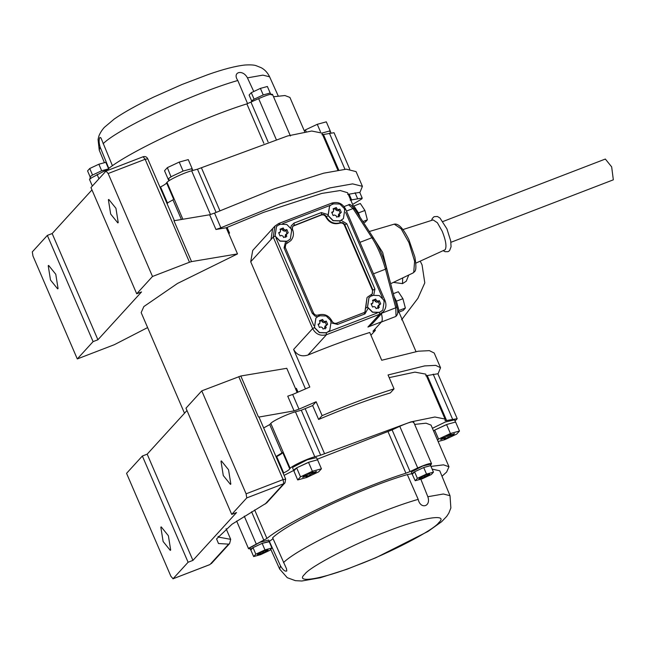 <?xml version="1.0" encoding="UTF-8"?>
<svg xmlns="http://www.w3.org/2000/svg" width="646" height="646" viewBox="0 0 646 646"><rect width="100%" height="100%" fill="white"/><g stroke="black" fill="none" stroke-linecap="round" stroke-linejoin="round"><path stroke-width="0.97" d="M270.068 550.021L271.037 549.891M430.632 464.958L431.278 464.256C431.585 462.641 427.063 463.876 417.712 467.962L410.057 471.556L392.106 429.889L317.218 459.249M293.696 470.45L284.087 475.375M410.057 471.556L405.914 473.211C359.362 487.706 287.656 521.362 266.927 538.441L248.815 548.123L248.549 548.72L250.075 548.85M321.958 134.756L334.039 132.713L349.728 169.139M159.99 187.235L160.555 186.944L167.597 203.288M337.858 170.164L321.886 133.068L311.711 131.025L287.615 135.951L197.482 169.187L191.636 170.786C183.965 172.773 169.002 179.798 166.991 182.35L166.563 182.818C166.377 183.601 164.375 184.974 160.555 186.944M442.001 476.263L446.644 472.024L448.978 466.759L431.035 425.092L426.045 423.187L414.635 424.406M448.978 466.759L443.511 464.845L430.987 466.396M92.354 186.032L89.487 179.386L89.754 178.789L107.874 169.115C128.594 152.036 200.308 118.379 246.861 103.877L258.65 98.636C268.001 94.55 272.523 93.307 272.216 94.922M273.524 96.747L284.926 95.527L289.917 97.433L304.791 131.97M431.278 464.256L431.536 463.658L413.593 421.983M415.217 480.729L417.381 478.347L426.513 474.067L433.466 472.161L431.294 474.544L422.169 478.823L415.217 480.729L411.34 472.355L411.575 471.83L422.985 465.903L430.301 464.191L430.898 466.202M432.15 469.109L439.74 470.772L450.012 495.708L443.342 493.996L427.83 496.726C431.302 506.682 420.417 509.662 418.196 499.358L407.319 474.576C363.714 487.052 288.181 522.509 272.644 537.787L286.517 568.787L286.784 570.983C285.023 571.686 282.932 569.982 280.493 565.88L269.358 541.388L273.048 538.716M411.93 473.736L407.319 474.576M253.66 556.553L255.832 554.179L264.957 549.891L271.918 547.986L269.745 550.368L260.621 554.656L253.66 556.553L249.881 547.832L259.975 542.309L268.752 540.016L269.35 542.026M276.117 456.875L276.682 456.585C280.501 454.623 282.504 453.25 282.69 452.466L289.731 468.81C289.537 469.585 287.535 470.966 283.723 472.929L283.158 473.219M455.042 420.966L457.207 418.697L445.126 420.748L445.046 419.052L434.871 417.009L410.783 421.935L320.642 455.172L314.804 456.77C307.133 458.765 292.162 465.782 290.159 468.342L289.731 468.81M263.657 427.943L269.729 424.575L270.803 423.396C272.814 420.845 287.777 413.82 295.448 411.833L301.286 410.234L320.642 455.172M275.971 456.536L282.69 452.466M392.106 429.889L399.761 426.295C409.112 422.209 413.634 420.974 413.327 422.581M432.416 428.298L445.336 422.008L454.558 419.852L455.688 422.46M297.693 479.938L300.511 476.845L312.381 471.273L321.425 468.802L318.599 471.895L306.737 477.467L297.693 479.938L292.606 467.914L292.896 467.252L307.286 459.774L316.516 457.618L317.638 460.235M166.563 182.818L173.604 199.162L172.95 199.872L181.405 219.503M166.886 203.24L172.95 199.872M276.48 226.512L274.954 236.081L279.993 241.152L286.977 241.362L290.272 239.093M286.872 233.327L286.235 234.902L286.832 236.291L283.618 237.526L283.021 236.137L281.398 235.427L280.033 235.951L278.628 232.681L279.993 232.156L280.63 230.582L280.033 229.193L283.247 227.957L283.844 229.346L285.459 230.057L286.832 229.532L288.237 232.794L285.419 234.732M286.832 229.532L285.815 230.646L287.22 233.909M283.247 227.957L282.229 229.072L282.827 230.46L284.45 231.171L285.815 230.646M280.299 229.815L282.229 229.072M278.975 233.271L280.429 231.866L278.894 233.303M285.855 234.441L285.225 236.016L285.823 237.405M279.775 224.243L276.536 226.447L275.067 235.96L280.106 241.023L287.09 241.241L290.329 239.036L291.798 229.524L286.759 224.461L279.775 224.243M329.549 206.098L328.031 215.667L333.07 220.73L340.054 220.948L343.349 218.679M339.949 212.905L339.311 214.48L339.909 215.869L336.695 217.113L336.098 215.724L334.475 215.013L333.11 215.538L331.705 212.268L333.07 211.743L333.699 210.168L333.102 208.779L336.324 207.536L336.921 208.924L338.536 209.635L339.901 209.11L341.314 212.381L338.496 214.319M339.901 209.11L338.892 210.225L340.297 213.495M336.324 207.536L335.306 208.65L335.904 210.039L337.519 210.749L338.892 210.225M333.368 209.393L335.306 208.65M332.052 212.857L333.506 211.444L331.971 212.889M338.932 214.02L338.294 215.594L338.892 216.983M332.851 203.829L329.605 206.034L328.144 215.538L333.183 220.609L340.167 220.819L343.406 218.614L344.867 209.11L339.836 204.039L332.851 203.829M368.963 297.612L367.445 307.181L372.484 312.244L379.468 312.462L382.763 310.193M379.355 304.419L378.726 306.002L379.323 307.391L376.109 308.626L375.512 307.238L373.889 306.527L372.524 307.052L371.119 303.781L372.484 303.257L373.113 301.682L372.516 300.293L375.738 299.058L376.335 300.447L377.95 301.157L379.315 300.624L380.728 303.895L377.91 305.833M379.315 300.624L378.306 301.739L379.711 305.009M375.738 299.058L374.72 300.164L375.318 301.553L376.933 302.271L378.306 301.739M372.782 300.915L374.72 300.164M371.466 304.371L372.92 302.958L371.385 304.403M378.346 305.534L377.708 307.116L378.306 308.505M372.257 295.343L369.019 297.548L367.558 307.06L372.597 312.123L379.582 312.341L382.82 310.128L384.281 300.624L379.242 295.553L372.257 295.343M315.894 318.026L314.368 327.595L319.407 332.666L326.392 332.876L329.686 330.607M326.287 324.841L325.649 326.416L326.246 327.805L323.032 329.04L322.435 327.651L320.812 326.941L319.447 327.474L318.042 324.203L319.407 323.678L320.036 322.096L319.439 320.707L322.661 319.471L323.258 320.86L324.873 321.571L326.246 321.046L327.651 324.316L324.833 326.254M326.246 321.046L325.229 322.16L326.634 325.431M322.661 319.471L321.643 320.586L322.241 321.974L323.864 322.685L325.229 322.16M319.705 321.328L321.643 320.586M318.389 324.785L319.843 323.38L318.308 324.825M325.269 325.955L324.631 327.53L325.237 328.919M319.189 315.757L315.942 317.969L314.481 327.474L319.52 332.545L326.505 332.755L329.743 330.55L331.212 321.038L326.173 315.975L319.189 315.757M372.185 294.003L372.564 290.563L344.415 225.188C343.357 223.298 341.823 222.62 339.788 223.161C333.699 224.776 329.08 222.741 325.915 217.064C324.865 215.175 323.323 214.496 321.296 215.037L292.904 226.205M285.233 247.547L285.847 244.018L290.829 240.619L285.669 244.228M364.95 312.026L367.017 297.612L365.709 308.174L367.687 307.141M420.837 479.195L427.83 496.726M265.038 550.578L268.147 549.94L267.396 550.763L260.015 554.171L257.423 554.599L258.182 553.775L264.973 550.602M260.427 553.719L260.201 553M252.998 547.655C250.696 549.052 249.986 549.835 250.866 549.996L253.014 547.638L262.066 543.391L269.455 541.655M271.918 547.986L269.099 541.453M255.832 554.179L253.014 547.638M264.957 549.891L262.147 543.359M267.396 550.763L267.202 550.311M263.229 552.936L262.615 551.506M253.095 547.606L262.066 543.391M262.203 543.343L269.043 541.469M426.594 474.753L429.703 474.116L428.952 474.939L421.563 478.347L418.979 478.775L419.73 477.951L426.522 474.778M421.983 477.887L421.749 477.168M417.381 478.347L414.57 471.814L423.695 467.526L430.648 465.629L433.466 472.161M412.414 474.172L414.554 471.83C412.245 473.227 411.534 474.002 412.414 474.172M426.513 474.067L423.695 467.526M428.952 474.939L428.75 474.479M424.785 477.103L424.172 475.682M414.643 471.774L423.623 467.567M423.752 467.51L430.591 465.637M247.58 103.635L237.801 80.492C231.914 71.964 242.799 68.985 247.434 77.859L253.765 91.514M108.803 168.388L100.106 147.005C98.781 142.403 98.765 139.189 100.041 137.372L100.994 138.01L112.436 165.739M270.181 93.024L267.371 86.491L260.411 88.389L251.286 92.677L249.114 95.059L251.932 101.592C251.068 101.406 251.779 100.623 254.08 99.234L254.08 99.234M260.411 88.389L263.229 94.93M251.286 92.677L254.104 99.209M263.156 94.962L254.177 99.177M271.239 94.857L270.165 93.04M270.125 93.04L263.285 94.914M330.179 130.823L329.525 131.001L330.179 130.823L326.311 121.836L317.267 124.315L305.405 129.878L304.379 131.001M317.267 124.315L320.456 131.711M305.405 129.878L306.196 131.727M329.977 131.913L329.977 131.049M329.525 131.001L321.789 133.124M192.137 168.59L191.482 168.776L192.137 168.59L188.261 159.602L179.217 162.081L167.354 167.645L164.528 170.746L168.404 179.733L169.058 179.556M179.217 162.081L183.093 171.069L182.237 171.473L183.093 171.069M167.354 167.645L171.02 176.859L172.078 176.237L171.222 176.641M171.02 176.859C168.622 178.361 167.815 179.241 168.606 179.507L168.404 179.733M191.927 169.68L191.927 168.816M191.482 168.776L183.747 170.891M182.237 171.473L172.078 176.237M307.076 475.658L302.651 477.362L303.596 476.328L308.013 474.624L309.054 473.494L313.068 471.943L312.034 473.082L316.459 471.378L315.523 472.412L311.097 474.107L310.064 475.246L306.043 476.788L307.076 475.658L306.826 475.085M321.425 468.802L317.549 459.807L309.159 462.108L316.895 459.992M300.511 476.845L296.643 467.857L309.159 462.108M296.441 468.075C294.035 469.577 293.236 470.458 294.027 470.724L296.643 467.857M312.381 471.273L308.505 462.286M297.499 467.454L307.649 462.689M312.034 473.082L311.768 472.444M315.523 472.412L315.272 471.83M311.097 474.107L310.581 472.904M310.064 475.246L309.272 473.405M450.924 242.298L613.337 179.822L611.665 166.878L605.342 159.045L442.93 221.521M402.951 229.556L433.119 219.915L437.382 222.733L442.235 231.308C445.837 240.409 446.822 246.554 445.183 249.727L415.863 263.132M359.967 217.072L358.449 212.897L353.927 206.026L352.215 205.848M363.674 222.805L365.184 222.216L367.356 219.842L364.925 210.475L360.323 203.498L353.871 205.993M367.356 219.842L362.874 221.562M364.925 210.475L358.449 212.897M397.637 313.367L398.913 310.484L396.515 301.278L394.149 296.797M398.76 312.171L403.193 310.468L405.365 308.085L402.926 298.727L398.324 291.742L393.317 293.672M405.365 308.085L398.913 310.484M402.926 298.727L396.458 301.141M381.342 313.326C382.456 317.687 382.537 320.505 381.592 321.789L372.944 331.277L375.358 330.348L371.03 335.088M437.536 440.192L438.561 439.078L450.423 433.506L459.467 431.027L456.649 434.128L444.779 439.692L438.109 441.525M445.126 437.891L440.701 439.587L441.638 438.561L446.063 436.858L447.097 435.727L451.118 434.177L450.084 435.315L454.509 433.611L453.565 434.637L449.148 436.341L448.106 437.479L444.093 439.022L445.126 437.891L444.876 437.318M459.467 431.027L455.6 422.04L447.21 424.341L454.945 422.218M438.561 439.078L434.693 430.083L447.21 424.341M433.668 431.205L434.693 430.083M450.423 433.506L446.556 424.519M433.539 430.914L434.483 430.309M435.549 429.687L445.7 424.923M450.084 435.315L449.81 434.677M453.565 434.637L453.322 434.064M449.148 436.341L448.623 435.138M448.106 437.479L447.323 435.638M316.136 401.739L298.993 409.168L292.662 394.464L309.805 387.027L293.615 349.446C296.845 355.13 301.617 357.004 307.932 355.05C330.526 345.812 351.133 338.286 369.754 332.48L381.721 360.258L418.301 351.198L429.388 350.657L434.201 353.015L440.532 367.719L435.727 365.37L424.64 365.911L388.052 374.971L394.036 388.86C372.395 395.627 348.42 404.549 322.12 415.628L318.623 419.456L312.64 405.567L316.136 401.739L322.12 415.628M318.623 419.456C345.295 408.102 369.205 399.252 390.345 392.905L394.036 388.86M445.046 419.052L425.69 374.115L414.918 372.128L389.199 377.619M457.207 418.697L437.851 373.759L425.771 375.802M437.972 374.034L440.532 367.719M292.662 394.464L287.736 396.176L294.067 410.88L298.993 409.168M294.067 410.88L258.82 417.074M312.64 405.567L301.286 410.234M305.453 388.876L250.705 261.759L273.218 237.074L275.204 236.04M362.414 186.323L356.075 171.618L346.288 169.171L323.638 173.193L273.896 188.963L214.537 213.067L220.867 227.772L280.235 203.668L329.977 187.897L352.619 183.884L362.414 186.323L359.846 192.637M220.867 227.772L215.95 229.483L226.197 227.772L228.66 233.489L229.548 233.109L228.66 233.489M215.95 229.483L209.611 214.779L214.537 213.067M209.611 214.779L173.952 220.746L191.547 261.606L237.502 253.91L228.708 233.481M77.294 358.942L32.954 255.986L32.3 251.892L47.344 235.402L93.089 341.621L77.294 358.942L114.285 344.714L147.611 327.579M91.966 189.9L52.164 233.545L47.344 235.402M90.957 187.566L106.001 171.069L108.157 173.516L152.496 276.472L136.71 293.785L90.957 187.566M58.067 288.592L55.774 274.267L48.636 265.425L48.216 265.716L50.509 280.041L57.656 288.883L58.067 288.592M118.234 222.612L115.941 208.287L108.794 199.444L108.383 199.735L110.676 214.06L117.822 222.902L118.234 222.612M332.803 204.362L331.721 203.135L278.644 223.556L274.905 226.1L252.715 250.438L250.705 261.759M226.197 227.772L263.552 212.373L321.773 193.429L340.216 190.522L347.572 192.718L353.152 205.662M347.653 194.406L359.733 192.363L362.196 198.08L361.825 198.903L352.619 204.443M350.116 200.123L362.196 198.08M174.444 220.787L147.7 158.69C146.674 156.816 145.148 156.171 143.113 156.752L145.148 159.279L147.619 158.868M191.547 261.606L189.488 262.236L145.148 159.279L108.157 173.516M143.113 156.752L106.001 171.069M93.089 341.621L97.909 339.764L141.531 291.935L136.71 293.785M52.164 233.545L97.909 339.764M237.502 253.91L177.464 283.473L143.848 306.567L141.167 312.607L184.506 413.23M152.496 276.472L189.488 262.236M297.128 392.485L295.521 388.739L296.409 388.359L298.024 392.098M226.1 528.662L230.695 539.345L229.588 543.601L228.627 544.142L218.493 543.528L216.563 538.925L232.051 524.197L266.709 502.887L284.999 482.828L283.755 483.684L283.101 479.59L246.102 493.819L201.762 390.862L240.813 375.996L286.767 368.301L295.569 388.731M381.592 321.789L367.921 327.046L372.71 323.347L379.557 315.837L375.819 318.389L379.582 314.263L379.25 312.22M218.098 536.366L218.283 537.06L230.695 539.345M201.762 390.862L185.975 408.183L231.72 514.41L246.764 497.913L283.755 483.684L265.183 504.05M231.72 514.41L236.549 512.553L192.928 560.389L188.099 562.246L142.354 456.019L126.559 473.34L170.899 576.297L173.063 578.735L188.099 562.246M160.83 527.193L161.242 526.902L168.388 535.744L170.681 550.069L170.261 550.36L163.123 541.518L160.83 527.193M220.989 461.212L221.4 460.921L228.547 469.763L230.84 484.088L230.428 484.379L223.282 475.537L220.989 461.212M375.358 330.348L374.858 329.177M238.762 376.634L283.101 479.59L285.564 479.179M228.627 544.142L209.934 564.588L172.942 578.824L209.788 564.604M246.102 493.819L246.764 497.913M192.928 560.389L147.183 454.162L186.977 410.517M142.354 456.019L147.183 454.162M420.223 261.162L422.064 264.876L424.793 282.883L417.889 298.331L401.578 319.827M408.748 275.026L406.286 281.18L402.523 283.626L393.414 282.391M402.482 283.642L402.716 277.925M108.633 168.848L105.815 162.316L98.862 164.221L89.737 168.501L87.565 170.883L90.375 177.416M98.862 164.221L101.68 170.754M89.737 168.501L92.548 175.042M92.531 175.058C90.23 176.455 89.511 177.23 90.4 177.4M101.6 170.786L92.62 175.001M108.576 168.864L101.737 170.738M266.927 538.441L254.661 509.952M387.971 431.536L405.914 473.211M108.318 170.14L107.874 169.115M246.861 103.877L263.834 143.299M276.682 456.585L283.723 472.929M270.803 423.396L290.159 468.342M282.044 453.177L269.729 424.575M166.991 182.35L182.883 219.252M307.932 355.05L326.505 334.685L326.173 332.633M293.615 349.446L312.632 328.588L314.618 327.554M272.652 228.579L270.965 239.545M285.459 230.057L284.45 231.171M283.844 229.346L282.827 230.46M286.235 234.902L285.225 236.016M338.536 209.635L337.519 210.749M336.921 208.924L335.904 210.039M339.311 214.48L338.294 215.594M377.95 301.157L376.933 302.271M376.335 300.447L375.318 301.553M378.726 306.002L377.708 307.116M324.873 321.571L323.864 322.685M323.258 320.86L322.241 321.974M325.649 326.416L324.631 327.53M330.695 321.369L331.971 321.07C328.862 315.361 324.244 313.35 318.115 315.03L319.14 316.29M313.471 312.947L285.322 247.58L284.046 247.878L312.204 313.245L313.471 312.947C314.57 314.893 316.12 315.587 318.115 315.03M312.204 313.245L315.111 316.169L317.509 316.629M286.711 243.574L286.759 241.12M285.58 241.774L284.046 247.878M291.289 229.855L292.557 229.556C292.04 229.096 292.21 227.909 293.082 225.995L294.326 225.139L294.003 223.096L291.209 225.842L290.845 227.82M292.468 229.524L292.468 226.972L293.082 225.995M293.954 225.551L321.668 214.625L321.345 212.574L294.003 223.096M321.296 215.037L321.668 214.625C323.694 214.084 325.237 214.763 326.295 216.652L328.281 215.627M327.611 214.472L321.345 212.574M325.915 217.064L326.295 216.652C329.452 222.329 334.079 224.364 340.167 222.749L339.836 220.698M339.788 223.161L340.167 222.749C342.194 222.208 343.737 222.886 344.794 224.776L346.773 223.75L341.241 220.383M344.415 225.188L344.794 224.776L372.944 290.151L374.93 289.117L346.773 223.75M372.217 295.876L371.135 294.657L372.379 293.801L371.256 294.6M373.776 294.915L374.93 289.117M372.564 290.563L372.379 293.801M371.135 294.657L367.396 297.2L371.192 294.608M363.9 312.68L336.558 323.194L337.632 324.413L364.974 313.899L363.9 312.68L365.143 311.824L364.021 312.624M364.974 313.899L368.058 308.368M365.329 308.586L365.143 311.824M336.558 323.194L363.956 312.632M331.818 323.048L337.632 324.413M377.216 313.003L328.402 331.778M313.746 325.544L276.028 237.962M282.625 223.661L330.381 205.291M345.626 212.381L382.408 297.782M344.358 209.433L345.634 209.143C342.525 203.433 337.906 201.415 331.778 203.094L331.721 203.135M279.726 224.776L278.701 223.516L274.905 226.1L273.218 237.074L312.632 328.588C315.789 334.265 320.416 336.3 326.505 334.685L379.582 314.263L383.32 311.719C386.05 308.433 386.631 304.75 385.048 300.656L383.772 300.955M280.493 565.88L279.661 569.069L270.755 549.262M418.196 499.358C374.712 511.721 298.694 547.396 283.505 562.577M304.759 574.221C309.515 566.881 354.977 543.262 387.422 531.278C421.265 517.753 449.495 513.029 438.755 522.679C433.999 530.027 388.537 553.646 356.091 565.63C322.249 579.147 294.019 583.879 304.759 574.221M251.569 511.753L263.818 540.193M244.261 516.154L256.155 543.795M399.761 426.295L417.712 467.962M265.627 551.45L265.409 550.933M263.641 552.475L263.14 551.304M259.191 553.921L258.998 553.461M427.184 475.618L426.958 475.101M425.197 476.651L424.688 475.48M420.748 478.097L420.546 477.636M103.11 143.711C118.299 128.53 194.317 92.846 237.801 80.492M247.434 77.859L262.882 75.13L269.6 76.793L278.224 95.971M104.418 162.695L99.25 150.155L100.106 147.005M104.757 170.867L105.217 171.933M268.074 141.886L250.995 102.23M258.65 98.636L276.165 139.302M98.959 178.789L97.102 174.46M389.336 278.773L382.642 252.392L370.796 233.82M413.02 272.975L413.731 272.442L414.603 261.218L408.95 242.621L401.134 228.789L394.238 224.154C398.404 223.25 403.257 228.369 408.813 239.513L414.885 256.979C417.478 273.008 414.361 271.183 413.02 272.975L390.652 283.715M346.466 211.064L353.039 208.529L371.918 237.728C377.668 246.877 382.182 257.366 385.476 269.204L395.788 307.795L396.038 316.257L395.618 316.548C397.976 314.893 398.388 311.679 396.854 306.907L386.542 268.316C383.377 256.89 379.008 246.756 373.436 237.906L354.557 208.706C351.424 204.952 349.438 203.668 348.59 204.839L353.039 208.529L354.654 209.062M359.935 242.339L371.918 237.728L373.533 238.261M373.485 273.815L385.476 269.204L386.413 268.155M382.085 313.068L395.788 307.795L396.725 306.753M367.921 327.046L375.819 318.389M227.085 227.392L229.548 233.109M201.399 167.742L219.898 210.701M197.482 169.187L216.079 212.381M355.058 192.75L357.521 198.475M349.211 194.349L351.674 200.074M191.636 170.786L210.491 214.577M329.371 133.108L344.94 169.26M323.525 134.707L338.73 170.019M240.813 375.996L258.408 416.856M324.567 453.726L305.211 408.789M314.804 456.77L295.448 411.833M427.337 375.746L446.693 420.691M433.175 374.147L452.531 419.092M285.322 247.58C284.797 247.119 284.975 245.932 285.847 244.018M290.829 240.619C293.567 237.332 294.14 233.65 292.557 229.556M331.971 321.07C333.07 323.016 334.612 323.711 336.614 323.153M331.778 203.094L278.701 223.516M345.634 209.143L385.048 300.656M383.32 311.719L379.557 315.837M279.661 569.069L287.276 577.702L295.408 580.665L301.803 581.004L320.182 577.782L346.999 569.231L375.915 557.716L427.967 531.464L441.598 521.734L446.677 516.42L448.8 513.19L450.868 507.982L450.012 495.708M236.638 521.047L248.549 548.72M99.25 150.155L98.055 139.512L98.725 136.718C98.741 136.209 100.316 131.849 104.281 127.424L114.326 118.969C123.984 112.291 137.097 104.999 153.651 97.086L181.865 84.553L208.077 74.573C223.282 69.219 235.604 66.029 245.036 65.012C250.47 64.713 254.161 64.931 256.115 65.674L261.307 67.757C264.892 69.736 267.662 72.748 269.6 76.793M290.425 135.999L272.483 94.324M251.779 101.858L251.577 101.39M330.905 132.721L330.267 131.243M192.847 170.455L192.225 169.018M168.953 180.791L168.315 179.313M431.609 220.391L432.303 218.453L434.096 216.676L437.447 216.483L439.999 218.065L446.927 228.862L450.698 240.877L451.07 246.724L449.592 250.616L448.041 251.682L445.062 251.69L443.277 250.721M369.302 231.51L394.238 224.154M348.59 204.839L344.084 206.575M395.618 316.548L381.148 322.12M398.978 312.091L415.984 351.561M258.901 416.896L285.645 478.993L284.999 482.828M229.588 543.601L211.299 563.659M90.731 178.853L90.02 177.222"/></g></svg>
